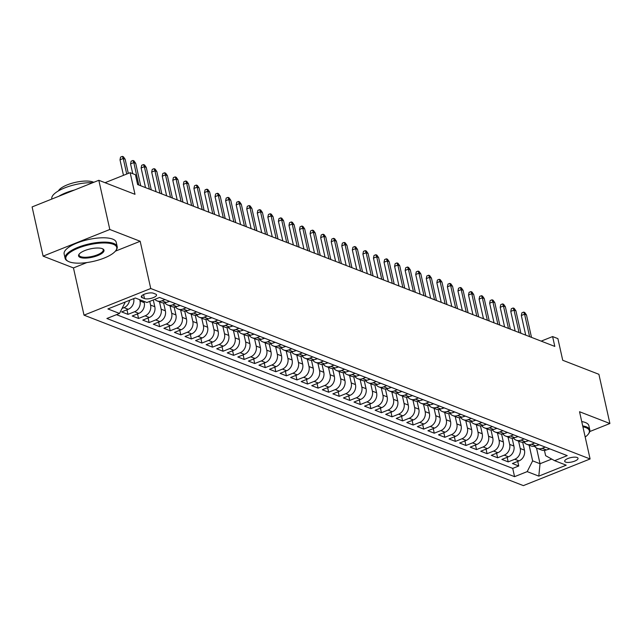 <?xml version="1.0" encoding="UTF-8"?>
<svg xmlns="http://www.w3.org/2000/svg" width="642" height="642" viewBox="0 0 642 642"><rect width="100%" height="100%" fill="white"/><g stroke="black" fill="none" stroke-linecap="round" stroke-linejoin="round"><path stroke-width="0.96" d="M577.134 457.489A6.837 2.247 167.4 0 0 569.382 457.995A6.837 2.247 167.4 0 0 564.695 461.285A6.837 2.247 167.4 0 0 565.594 462.096A6.837 2.247 167.4 0 0 573.354 461.59A6.837 2.247 167.4 0 0 578.033 458.308A6.837 2.247 167.4 0 0 577.134 457.489M84.022 315.158L523.374 485.617L590.094 458.966L150.742 288.507L84.022 315.158L73.461 267.923L86.887 262.562M115.343 251.191L140.181 241.272L109.814 229.491L43.102 256.142L73.461 267.923M43.102 256.142L32.1 206.933L98.82 180.29L134.989 194.317L130.149 172.674L105.039 182.697M589.781 431.544L609.9 423.511L598.898 374.302L562.729 360.274L557.89 338.623L552.61 336.568L541.19 341.127M109.814 229.491L98.82 180.29M133.713 298.642A8.539 7.239 111.2 0 1 128.231 309.284L121.651 311.916L127.991 314.371L126.964 309.789M143.96 301.355L144.249 302.631A8.539 7.239 -68.8 0 1 138.792 313.384L132.212 316.008L138.552 318.472L137.524 313.89M153.294 299.966L154.81 306.724A8.539 7.239 -68.8 0 1 149.353 317.477L142.773 320.109L149.113 322.565L148.085 317.991M163.606 302.944L165.371 310.824A8.539 7.239 -68.8 0 1 159.914 321.578L153.334 324.21L159.673 326.666L158.646 322.083M174.167 307.045L175.932 314.925A8.539 7.239 -68.8 0 1 170.475 325.679L163.895 328.303L170.234 330.766L169.207 326.184M184.727 311.137L186.493 319.018A8.539 7.239 -68.8 0 1 181.036 329.771L174.455 332.404L180.795 334.859L179.768 330.277M195.296 315.238L197.054 323.119A8.539 7.239 -68.8 0 1 191.597 333.872L185.016 336.496L191.356 338.96L190.329 334.378M205.857 319.339L207.615 327.211A8.539 7.239 -68.8 0 1 202.166 337.965L195.577 340.597L201.917 343.053L200.89 338.478M216.418 323.432L218.176 331.312A8.539 7.239 -68.8 0 1 212.727 342.066L206.138 344.698L212.478 347.153L211.459 342.571M226.979 327.532L228.737 335.413A8.539 7.239 -68.8 0 1 223.288 346.166L216.707 348.791L223.039 351.254L222.02 346.672M237.54 331.625L239.297 339.506A8.539 7.239 -68.8 0 1 233.848 350.259L227.268 352.891L233.6 355.347L232.581 350.765M248.101 335.726L249.858 343.606A8.539 7.239 -68.8 0 1 244.409 354.36L237.829 356.984L244.161 359.448L243.141 354.865M258.662 339.827L260.419 347.699A8.539 7.239 -68.8 0 1 254.97 358.453L248.39 361.085L254.722 363.541L253.702 358.966M269.223 343.919L270.98 351.8A8.539 7.239 -68.8 0 1 265.531 362.553L258.951 365.186L265.282 367.641L264.263 363.059M279.784 348.02L281.541 355.901A8.539 7.239 -68.8 0 1 276.092 366.654L269.512 369.278L275.843 371.734L274.824 367.16M290.344 352.113L292.11 359.993A8.539 7.239 -68.8 0 1 286.653 370.747L280.072 373.379L286.412 375.835L285.385 371.253M300.905 356.214L302.671 364.094A8.539 7.239 -68.8 0 1 297.214 374.848L290.633 377.472L296.973 379.936L295.946 375.353M311.466 360.314L313.232 368.187A8.539 7.239 -68.8 0 1 307.775 378.94L301.194 381.573L307.534 384.028L306.507 379.446M322.027 364.407L323.793 372.288A8.539 7.239 -68.8 0 1 318.336 383.041L311.755 385.673L318.095 388.129L317.068 383.547M332.588 368.508L334.354 376.389A8.539 7.239 -68.8 0 1 328.897 387.142L322.316 389.766L328.656 392.222L327.629 387.648M343.149 372.601L344.915 380.481A8.539 7.239 -68.8 0 1 339.457 391.235L332.877 393.867L339.217 396.323L338.19 391.74M353.718 376.702L355.475 384.582A8.539 7.239 -68.8 0 1 350.018 395.336L343.438 397.96L349.778 400.423L348.75 395.841M364.279 380.802L366.036 388.675A8.539 7.239 -68.8 0 1 360.587 399.428L353.999 402.061L360.339 404.516L359.311 399.934M374.84 384.895L376.597 392.776A8.539 7.239 -68.8 0 1 371.148 403.529L364.56 406.153L370.899 408.617L369.872 404.035M385.401 388.996L387.158 396.868A8.539 7.239 -68.8 0 1 381.709 407.63L375.121 410.254L381.46 412.71L380.441 408.135M395.962 393.089L397.719 400.969A8.539 7.239 -68.8 0 1 392.27 411.723L385.69 414.355L392.021 416.81L391.002 412.228M406.522 397.189L408.28 405.07A8.539 7.239 -68.8 0 1 402.831 415.823L396.25 418.448L402.582 420.911L401.563 416.329M417.083 401.29L418.841 409.163A8.539 7.239 -68.8 0 1 413.392 419.916L406.811 422.548L413.143 425.004L412.124 420.422M427.644 405.383L429.402 413.263A8.539 7.239 -68.8 0 1 423.953 424.017L417.372 426.641L423.704 429.105L422.685 424.522M438.205 409.484L439.963 417.356A8.539 7.239 -68.8 0 1 434.514 428.11L427.933 430.742L434.265 433.198L433.246 428.623M448.766 413.576L450.532 421.457A8.539 7.239 -68.8 0 1 445.075 432.21L438.494 434.843L444.834 437.298L443.807 432.716M459.327 417.677L461.092 425.558A8.539 7.239 -68.8 0 1 455.635 436.311L449.055 438.935L455.395 441.399L454.367 436.817M469.888 421.778L471.653 429.65A8.539 7.239 -68.8 0 1 466.196 440.404L459.616 443.036L465.956 445.492L464.928 440.91M480.449 425.871L482.214 433.751A8.539 7.239 -68.8 0 1 476.757 444.505L470.177 447.129L476.516 449.593L475.489 445.01M491.01 429.971L492.775 437.844A8.539 7.239 -68.8 0 1 487.318 448.597L480.738 451.23L487.077 453.685L486.05 449.111M501.571 434.064L503.336 441.945A8.539 7.239 -68.8 0 1 497.879 452.698L491.299 455.33L497.638 457.786L496.611 453.204M512.131 438.165L513.897 446.046A8.539 7.239 -68.8 0 1 508.44 456.799L501.859 459.423L508.199 461.887L507.172 457.305M130.149 172.674L135.43 174.72L137.629 184.559L554.808 346.415L552.61 336.568M142.163 297.679L144.482 298.578A6.621 2.175 167.4 0 0 151.994 298.089A6.621 2.175 167.4 0 0 156.536 294.903A6.621 2.175 167.4 0 0 155.661 294.108L153.342 293.209A6.621 2.175 167.4 0 0 145.822 293.699A6.621 2.175 167.4 0 0 141.288 296.885A6.621 2.175 167.4 0 0 142.163 297.679L141.738 295.802M544.448 450.427L545.628 455.676L554.6 460.675L567.223 455.627L159.553 297.463L146.93 302.51L135.31 298L107.904 308.946L119.516 313.457L106.893 318.496L514.563 476.661L527.186 471.621L532.643 460.868L540.034 463.733L551.719 459.07M554.6 460.675L566.212 465.177L538.807 476.123L527.186 471.621M518.584 441.118L520.237 448.501A8.539 7.239 111.2 0 1 514.78 459.255L508.199 461.887M522.7 442.266L524.458 450.138L520.237 448.501M508.023 437.025L509.668 444.4A8.539 7.239 111.2 0 1 504.219 455.154L497.638 457.786M497.462 432.925L499.107 440.308A8.539 7.239 111.2 0 1 493.658 451.061L487.077 453.685M486.901 428.832L488.546 436.207A8.539 7.239 111.2 0 1 483.097 446.96L476.516 449.593M476.34 424.731L477.985 432.114A8.539 7.239 111.2 0 1 472.536 442.868L465.956 445.492M465.779 420.63L467.424 428.013A8.539 7.239 111.2 0 1 461.975 438.767L455.395 441.399M455.218 416.538L456.863 423.913A8.539 7.239 111.2 0 1 451.414 434.666L444.834 437.298M444.657 412.437L446.302 419.82A8.539 7.239 111.2 0 1 440.853 430.573L434.265 433.198M434.088 408.344L435.741 415.719A8.539 7.239 111.2 0 1 430.292 426.473L423.704 429.105M423.527 404.243L425.181 411.626A8.539 7.239 111.2 0 1 419.724 422.38L413.143 425.004M412.966 400.151L414.62 407.526A8.539 7.239 111.2 0 1 409.163 418.279L402.582 420.911M402.406 396.05L404.059 403.425A8.539 7.239 111.2 0 1 398.602 414.178L392.021 416.81M391.845 391.949L393.498 399.332A8.539 7.239 111.2 0 1 388.041 410.086L381.46 412.71M381.284 387.856L382.937 395.231A8.539 7.239 111.2 0 1 377.48 405.985L370.899 408.617M370.723 383.755L372.376 391.138A8.539 7.239 111.2 0 1 366.919 401.892L360.339 404.516M360.162 379.663L361.815 387.038A8.539 7.239 111.2 0 1 356.358 397.791L349.778 400.423M349.601 375.562L351.254 382.937A8.539 7.239 111.2 0 1 345.797 393.69L339.217 396.323M339.04 371.461L340.685 378.844A8.539 7.239 111.2 0 1 335.236 389.598L328.656 392.222M328.479 367.368L330.124 374.743A8.539 7.239 111.2 0 1 324.675 385.497L318.095 388.129M317.918 363.268L319.564 370.651A8.539 7.239 111.2 0 1 314.115 381.404L307.534 384.028M307.358 359.175L309.003 366.55A8.539 7.239 111.2 0 1 303.554 377.303L296.973 379.936M296.797 355.074L298.442 362.449A8.539 7.239 111.2 0 1 292.993 373.211L286.412 375.835M286.236 350.973L287.881 358.356A8.539 7.239 111.2 0 1 282.432 369.11L275.843 371.734M275.675 346.881L277.32 354.256A8.539 7.239 111.2 0 1 271.871 365.009L265.282 367.641M265.106 342.78L266.759 350.163A8.539 7.239 111.2 0 1 261.31 360.916L254.722 363.541M254.545 338.687L256.198 346.062A8.539 7.239 111.2 0 1 250.741 356.816L244.161 359.448M243.984 334.586L245.637 341.969A8.539 7.239 111.2 0 1 240.18 352.723L233.6 355.347M233.423 330.486L235.076 337.869A8.539 7.239 111.2 0 1 229.619 348.622L223.039 351.254M222.862 326.393L224.515 333.768A8.539 7.239 111.2 0 1 219.058 344.521L212.478 347.153M212.301 322.292L213.955 329.675A8.539 7.239 111.2 0 1 208.498 340.429L201.917 343.053M201.74 318.199L203.394 325.574A8.539 7.239 111.2 0 1 197.937 336.328L191.356 338.96M191.18 314.099L192.833 321.482A8.539 7.239 111.2 0 1 187.376 332.235L180.795 334.859M180.619 309.998L182.264 317.381A8.539 7.239 111.2 0 1 176.815 328.134L170.234 330.766M170.058 305.905L171.703 313.28A8.539 7.239 111.2 0 1 166.254 324.033L159.673 326.666M159.497 301.804L161.142 309.187A8.539 7.239 111.2 0 1 155.693 319.941L149.113 322.565M149.755 301.379L150.581 305.086A8.539 7.239 111.2 0 1 145.132 315.84L138.552 318.472M139.739 299.718L140.02 300.994A8.539 7.239 111.2 0 1 134.571 311.747L127.991 314.371M129.564 300.296A8.539 7.239 111.2 0 1 124.01 307.646L122.068 308.417M116.483 314.668L512.717 468.395L518.76 465.98L517.733 461.397M524.458 450.138A8.539 7.239 -68.8 0 1 519.001 460.892L512.42 463.524L518.76 465.98M165.01 299.581L161.977 300.793A8.539 7.239 111.2 0 1 157.13 300.889A8.539 7.239 111.2 0 1 154.842 299.349M157.13 300.889L161.351 302.526A8.539 7.239 -68.8 0 0 166.206 302.438L169.512 301.403A5.658 4.799 111.2 0 1 168.043 301.7M175.571 303.682L172.537 304.894A8.539 7.239 111.2 0 1 167.69 304.982A8.539 7.239 111.2 0 1 164.882 302.823M167.69 304.982L171.912 306.627A8.539 7.239 -68.8 0 0 176.767 306.531L180.073 305.496A5.658 4.799 111.2 0 1 178.604 305.801M186.132 307.783L183.098 308.995A8.539 7.239 111.2 0 1 178.251 309.083A8.539 7.239 111.2 0 1 175.443 306.924M178.251 309.083L182.472 310.72A8.539 7.239 -68.8 0 0 187.328 310.632L190.634 309.596A5.658 4.799 111.2 0 1 189.165 309.893M196.693 311.876L193.659 313.087A8.539 7.239 111.2 0 1 188.812 313.184A8.539 7.239 111.2 0 1 186.003 311.017M188.812 313.184L193.033 314.821A8.539 7.239 -68.8 0 0 197.888 314.724L200.922 313.513M207.254 315.976L204.22 317.188A8.539 7.239 111.2 0 1 199.373 317.276A8.539 7.239 111.2 0 1 196.564 315.118M199.373 317.276L203.602 318.913A8.539 7.239 -68.8 0 0 208.449 318.825L211.756 317.79A5.658 4.799 111.2 0 1 210.287 318.087M217.823 320.069L214.781 321.281A8.539 7.239 111.2 0 1 209.934 321.377A8.539 7.239 111.2 0 1 207.125 319.21M209.934 321.377L214.163 323.014A8.539 7.239 -68.8 0 0 219.01 322.926L222.317 321.891A5.658 4.799 111.2 0 1 220.848 322.188M228.383 324.17L225.35 325.382A8.539 7.239 111.2 0 1 220.495 325.47A8.539 7.239 111.2 0 1 217.686 323.311M220.495 325.47L224.724 327.115A8.539 7.239 -68.8 0 0 229.571 327.019L232.877 325.984A5.658 4.799 111.2 0 1 231.409 326.288M238.944 328.271L235.911 329.482A8.539 7.239 111.2 0 1 231.056 329.571A8.539 7.239 111.2 0 1 228.255 327.412M231.056 329.571L235.285 331.208A8.539 7.239 -68.8 0 0 240.132 331.12L243.438 330.084A5.658 4.799 111.2 0 1 241.97 330.381M249.505 332.363L246.472 333.575A8.539 7.239 111.2 0 1 241.617 333.671A8.539 7.239 111.2 0 1 238.816 331.505M241.617 333.671L245.846 335.309A8.539 7.239 -68.8 0 0 250.693 335.212L253.999 334.177A5.658 4.799 111.2 0 1 252.531 334.482M260.066 336.464L257.033 337.676A8.539 7.239 111.2 0 1 252.178 337.764A8.539 7.239 111.2 0 1 249.377 335.606M252.178 337.764L256.407 339.401A8.539 7.239 -68.8 0 0 261.254 339.313L264.56 338.278A5.658 4.799 111.2 0 1 263.1 338.575M270.627 340.557L267.594 341.769A8.539 7.239 111.2 0 1 262.738 341.865A8.539 7.239 111.2 0 1 259.938 339.698M262.738 341.865L266.968 343.502A8.539 7.239 -68.8 0 0 271.815 343.414L275.121 342.379A5.658 4.799 111.2 0 1 273.661 342.676M281.188 344.658L278.155 345.869A8.539 7.239 111.2 0 1 273.307 345.958A8.539 7.239 111.2 0 1 270.499 343.799M273.307 345.958L277.529 347.603A8.539 7.239 -68.8 0 0 282.376 347.507L285.682 346.471A5.658 4.799 111.2 0 1 284.221 346.776M291.749 348.758L288.715 349.97A8.539 7.239 111.2 0 1 283.868 350.059A8.539 7.239 111.2 0 1 281.06 347.9M283.868 350.059L288.089 351.696A8.539 7.239 -68.8 0 0 292.937 351.607L296.243 350.572A5.658 4.799 111.2 0 1 294.782 350.869M302.31 352.851L299.276 354.063A8.539 7.239 111.2 0 1 294.429 354.159A8.539 7.239 111.2 0 1 291.62 351.993M294.429 354.159L298.65 355.796A8.539 7.239 -68.8 0 0 303.497 355.7L306.804 354.665A5.658 4.799 111.2 0 1 305.343 354.97M312.871 356.952L309.837 358.164A8.539 7.239 111.2 0 1 304.99 358.252A8.539 7.239 111.2 0 1 302.181 356.093M304.99 358.252L309.211 359.889A8.539 7.239 -68.8 0 0 314.058 359.801L317.365 358.766A5.658 4.799 111.2 0 1 315.904 359.063M323.432 361.045L320.398 362.257A8.539 7.239 111.2 0 1 315.551 362.353A8.539 7.239 111.2 0 1 312.742 360.186M315.551 362.353L319.772 363.99A8.539 7.239 -68.8 0 0 324.627 363.902L327.926 362.866A5.658 4.799 111.2 0 1 326.465 363.163M333.992 365.146L330.959 366.357A8.539 7.239 111.2 0 1 326.112 366.446A8.539 7.239 111.2 0 1 323.303 364.287M326.112 366.446L330.333 368.091A8.539 7.239 -68.8 0 0 335.188 367.994L338.559 366.911M344.553 369.246L341.52 370.458A8.539 7.239 111.2 0 1 336.673 370.546A8.539 7.239 111.2 0 1 333.864 368.388M336.673 370.546L340.894 372.183A8.539 7.239 -68.8 0 0 345.749 372.095L349.055 371.06A5.658 4.799 111.2 0 1 347.587 371.357M355.114 373.339L352.081 374.551A8.539 7.239 111.2 0 1 347.234 374.639A8.539 7.239 111.2 0 1 344.425 372.48M347.234 374.639L351.455 376.284A8.539 7.239 -68.8 0 0 356.31 376.188L359.616 375.153A5.658 4.799 111.2 0 1 358.148 375.458M365.675 377.44L362.642 378.652A8.539 7.239 111.2 0 1 357.795 378.74A8.539 7.239 111.2 0 1 354.986 376.581M357.795 378.74L362.016 380.377A8.539 7.239 -68.8 0 0 366.871 380.289L370.177 379.253A5.658 4.799 111.2 0 1 368.709 379.55M376.236 381.533L373.203 382.744A8.539 7.239 111.2 0 1 368.356 382.841A8.539 7.239 111.2 0 1 365.547 380.674M368.356 382.841L372.585 384.478A8.539 7.239 -68.8 0 0 377.432 384.389L380.738 383.354A5.658 4.799 111.2 0 1 379.27 383.651M386.805 385.633L383.764 386.845A8.539 7.239 111.2 0 1 378.916 386.933A8.539 7.239 111.2 0 1 376.108 384.775M378.916 386.933L383.146 388.579A8.539 7.239 -68.8 0 0 387.993 388.482L391.299 387.447A5.658 4.799 111.2 0 1 389.83 387.752M397.366 389.734L394.332 390.946A8.539 7.239 111.2 0 1 389.477 391.034A8.539 7.239 111.2 0 1 386.669 388.875M389.477 391.034L393.707 392.671A8.539 7.239 -68.8 0 0 398.554 392.583L401.86 391.548A5.658 4.799 111.2 0 1 400.391 391.845M407.927 393.827L404.893 395.039A8.539 7.239 111.2 0 1 400.038 395.127A8.539 7.239 111.2 0 1 397.238 392.968M400.038 395.127L404.267 396.772A8.539 7.239 -68.8 0 0 409.115 396.676L412.421 395.641A5.658 4.799 111.2 0 1 410.952 395.945M418.488 397.928L415.454 399.139A8.539 7.239 111.2 0 1 410.599 399.228A8.539 7.239 111.2 0 1 407.798 397.069M410.599 399.228L414.828 400.865A8.539 7.239 -68.8 0 0 419.675 400.777L422.982 399.741A5.658 4.799 111.2 0 1 421.521 400.038M429.049 402.02L426.015 403.232A8.539 7.239 111.2 0 1 421.16 403.328A8.539 7.239 111.2 0 1 418.359 401.162M421.16 403.328L425.389 404.966A8.539 7.239 -68.8 0 0 430.236 404.877L433.543 403.842A5.658 4.799 111.2 0 1 432.082 404.139M439.609 406.121L436.576 407.333A8.539 7.239 111.2 0 1 431.721 407.421A8.539 7.239 111.2 0 1 428.92 405.262M431.721 407.421L435.95 409.058A8.539 7.239 -68.8 0 0 440.797 408.97L444.103 407.935A5.658 4.799 111.2 0 1 442.643 408.24M450.17 410.222L447.137 411.434A8.539 7.239 111.2 0 1 442.29 411.522A8.539 7.239 111.2 0 1 439.481 409.363M442.29 411.522L446.511 413.159A8.539 7.239 -68.8 0 0 451.358 413.071L454.664 412.036A5.658 4.799 111.2 0 1 453.204 412.333M460.731 414.315L457.698 415.526A8.539 7.239 111.2 0 1 452.851 415.615A8.539 7.239 111.2 0 1 450.042 413.456M452.851 415.615L457.072 417.26A8.539 7.239 -68.8 0 0 461.919 417.164L465.225 416.128A5.658 4.799 111.2 0 1 463.765 416.433M471.292 418.415L468.259 419.627A8.539 7.239 111.2 0 1 463.412 419.716A8.539 7.239 111.2 0 1 460.603 417.557M463.412 419.716L467.633 421.353A8.539 7.239 -68.8 0 0 472.48 421.264L475.786 420.229A5.658 4.799 111.2 0 1 474.326 420.526M481.853 422.508L478.82 423.72A8.539 7.239 111.2 0 1 473.973 423.816A8.539 7.239 111.2 0 1 471.164 421.65M473.973 423.816L478.194 425.453A8.539 7.239 -68.8 0 0 483.041 425.365L486.347 424.322A5.658 4.799 111.2 0 1 484.887 424.627M492.414 426.609L489.381 427.821A8.539 7.239 111.2 0 1 484.533 427.909A8.539 7.239 111.2 0 1 481.725 425.75M484.533 427.909L488.755 429.546A8.539 7.239 -68.8 0 0 493.61 429.458L496.908 428.423A5.658 4.799 111.2 0 1 495.447 428.728M502.975 430.702L499.941 431.914A8.539 7.239 111.2 0 1 495.094 432.01A8.539 7.239 111.2 0 1 492.286 429.851M495.094 432.01L499.316 433.647A8.539 7.239 -68.8 0 0 504.171 433.559L507.477 432.523A5.658 4.799 111.2 0 1 506.008 432.82M513.536 434.803L510.502 436.014A8.539 7.239 111.2 0 1 505.655 436.103A8.539 7.239 111.2 0 1 502.846 433.944M505.655 436.103L509.876 437.748A8.539 7.239 -68.8 0 0 514.732 437.651L518.038 436.616A5.658 4.799 111.2 0 1 516.569 436.921M524.097 438.903L521.063 440.115A8.539 7.239 111.2 0 1 516.216 440.203A8.539 7.239 111.2 0 1 513.407 438.045M516.216 440.203L520.437 441.84A8.539 7.239 -68.8 0 0 525.292 441.752L528.599 440.717A5.658 4.799 111.2 0 1 527.13 441.014M534.658 442.996L531.624 444.208A8.539 7.239 111.2 0 1 526.777 444.304A8.539 7.239 111.2 0 1 523.968 442.137M526.777 444.304L530.998 445.941A8.539 7.239 -68.8 0 0 535.853 445.853L539.16 444.81A5.658 4.799 111.2 0 1 537.691 445.115M545.227 447.097L542.185 448.309A8.539 7.239 111.2 0 1 537.338 448.397A8.539 7.239 111.2 0 1 534.529 446.238M537.338 448.397L541.567 450.034A8.539 7.239 -68.8 0 0 546.414 449.946L549.721 448.91A5.658 4.799 111.2 0 1 548.252 449.207M124.243 302.422L124.973 302.703L119.516 313.457M124.853 302.173L124.973 302.703M140.181 241.272L150.742 288.507M609.9 423.511L579.533 411.731L590.094 458.966M536.519 448.012L540.034 463.733L538.807 476.123M529.144 445.219L532.643 460.868M512.717 468.395L514.563 476.661M126.723 174.038L123.24 158.494L119.998 159.786L120.568 157.105L122.373 156.383L123.24 158.494L125.142 159.232L128.312 173.404M119.998 159.786L123.473 175.338M122.373 156.383L123.433 156.792L125.142 159.232M113.289 244.281A26.057 8.563 167.4 0 0 79.528 247.627A26.057 8.563 167.4 0 0 68.1 261.302A26.057 8.563 167.4 0 0 69.288 261.848A26.057 8.563 167.4 0 0 94.438 261.125A26.057 8.563 167.4 0 0 115.777 250.645A26.057 8.563 167.4 0 0 113.289 244.281M68.1 261.302L67.402 260.917A26.691 8.779 -12.6 0 1 65.107 258.301A26.691 8.779 -12.6 0 1 83.396 245.445A26.691 8.779 -12.6 0 1 113.698 243.47A26.691 8.779 -12.6 0 1 117.205 246.648A26.691 8.779 -12.6 0 1 116.242 249.995L115.777 250.645M102.287 248.671A13.025 4.285 -12.6 0 1 102.88 248.944A13.025 4.285 -12.6 0 1 97.167 255.781A13.025 4.285 -12.6 0 1 80.29 257.458A13.025 4.285 -12.6 0 1 79.046 254.272A13.025 4.285 -12.6 0 1 89.711 249.032A13.025 4.285 -12.6 0 1 102.287 248.671M79.311 253.943A12.383 4.069 167.4 0 0 79.07 255.179A12.383 4.069 167.4 0 0 80.699 256.648A12.383 4.069 167.4 0 0 94.759 255.733A12.383 4.069 167.4 0 0 103.242 249.77A12.383 4.069 167.4 0 0 102.495 248.759M51.858 199.044L51.817 198.859A26.691 8.779 -12.6 0 1 64.914 187.817A26.691 8.779 -12.6 0 1 92.753 182.713M58.719 196.3A26.691 8.779 -12.6 0 1 74.48 190.008M58.406 190.907A19.22 6.316 -12.6 0 1 73.726 182.761A19.22 6.316 -12.6 0 1 93.09 182.023A19.22 6.316 -12.6 0 1 93.74 182.312M65.107 258.301L64.136 253.967A26.691 8.779 -12.6 0 1 82.425 241.119A26.691 8.779 -12.6 0 1 112.727 239.137A26.691 8.779 -12.6 0 1 116.242 242.323L117.205 246.648M585.191 437.033A26.057 8.563 167.4 0 0 588.393 434.008A26.057 8.563 167.4 0 0 585.913 427.644A26.057 8.563 167.4 0 0 582.912 426.826M582.703 425.903A26.691 8.779 -12.6 0 1 586.323 426.834A26.691 8.779 -12.6 0 1 589.829 430.012A26.691 8.779 -12.6 0 1 588.866 433.358L588.393 434.008M581.732 421.569A26.691 8.779 -12.6 0 1 585.352 422.508A26.691 8.779 -12.6 0 1 588.858 425.686L589.829 430.012M138.816 185.024L133.801 162.587L130.559 163.887L131.129 161.206L132.934 160.484L133.801 162.587L135.703 163.325L140.718 185.755M130.559 163.887L132.75 173.677M132.934 160.484L133.993 160.893L135.703 163.325M149.377 189.117L144.37 166.687L141.12 167.979L141.689 165.299L143.495 164.577L144.37 166.687L146.264 167.426L151.279 189.855M141.12 167.979L145.509 187.616M143.495 164.577L144.554 164.986L146.264 167.426M159.938 193.218L154.931 170.78L151.681 172.08L152.25 169.4L154.056 168.677L154.931 170.78L156.825 171.518L161.84 193.956M151.681 172.08L156.07 191.717M154.056 168.677L155.115 169.087L156.825 171.518M170.499 197.311L165.492 174.881L162.241 176.181L162.811 173.492L164.617 172.778L165.492 174.881L167.393 175.619L172.401 198.049M162.241 176.181L166.631 195.81M164.617 172.778L165.676 173.188L167.393 175.619M200.922 313.521L201.195 313.689A5.658 4.799 111.2 0 1 199.726 313.994M181.068 201.411L176.052 178.982L172.802 180.274L173.38 177.593L175.178 176.871L176.052 178.982L177.954 179.72L182.962 202.15M172.802 180.274L177.192 199.911M175.178 176.871L176.237 177.28L177.954 179.72M191.629 205.512L186.613 183.074L183.363 184.374L183.941 181.686L185.739 180.972L186.613 183.074L188.515 183.813L193.531 206.243M183.363 184.374L187.753 204.004M185.739 180.972L186.798 181.381L188.515 183.813M202.19 209.605L197.174 187.175L193.924 188.467L194.502 185.787L196.3 185.065L197.174 187.175L199.076 187.913L204.092 210.343M193.924 188.467L198.314 208.104M196.3 185.065L197.359 185.474L199.076 187.913M212.751 213.706L207.735 191.268L204.485 192.568L205.063 189.888L206.86 189.165L207.735 191.268L209.637 192.006L214.653 214.444M204.485 192.568L208.875 212.205M206.86 189.165L207.92 189.575L209.637 192.006M223.312 217.798L218.296 195.369L215.054 196.669L215.624 193.98L217.421 193.266L218.296 195.369L220.198 196.107L225.214 218.537M215.054 196.669L219.436 216.298M217.421 193.266L218.481 193.675L220.198 196.107M233.873 221.899L228.857 199.469L225.615 200.761L226.185 198.081L227.99 197.359L228.857 199.469L230.759 200.208L235.775 222.638M225.615 200.761L229.997 220.399M227.99 197.359L229.042 197.768L230.759 200.208M244.433 226L239.418 203.562L236.176 204.862L236.746 202.174L238.551 201.46L239.418 203.562L241.32 204.3L246.335 226.73M236.176 204.862L240.565 224.491M238.551 201.46L239.602 201.869L241.32 204.3M254.994 230.093L249.979 207.663L246.737 208.955L247.306 206.275L249.112 205.552L249.979 207.663L251.881 208.401L256.896 230.831M246.737 208.955L251.126 228.592M249.112 205.552L250.163 205.962L251.881 208.401M265.555 234.194L260.54 211.756L257.298 213.056L257.867 210.375L259.673 209.653L260.54 211.756L262.442 212.494L267.457 234.932M257.298 213.056L261.687 232.693M259.673 209.653L260.724 210.062L262.442 212.494M276.116 238.286L271.101 215.856L267.858 217.157L268.428 214.468L270.234 213.754L271.101 215.856L273.002 216.595L278.018 239.025M267.858 217.157L272.248 236.786M270.234 213.754L271.285 214.163L273.002 216.595M286.677 242.387L281.661 219.957L278.419 221.249L278.989 218.569L280.795 217.847L281.661 219.957L283.563 220.696L288.579 243.125M278.419 221.249L282.809 240.886M280.795 217.847L281.846 218.256L283.563 220.696M297.238 246.48L292.222 224.05L288.98 225.35L289.55 222.662L291.356 221.947L292.222 224.05L294.124 224.788L299.14 247.218M288.98 225.35L293.37 244.979M291.356 221.947L292.415 222.357L294.124 224.788M307.799 250.581L302.791 228.151L299.541 229.443L300.111 226.762L301.917 226.04L302.791 228.151L304.685 228.889L309.701 251.319M299.541 229.443L303.931 249.08M301.917 226.04L302.976 226.449L304.685 228.889M338.551 366.919L338.495 366.959A5.658 4.799 111.2 0 1 337.026 367.264M318.36 254.681L313.352 232.243L310.102 233.544L310.672 230.863L312.477 230.141L313.352 232.243L315.246 232.982L320.262 255.42M310.102 233.544L314.492 253.181M312.477 230.141L313.537 230.55L315.246 232.982M328.921 258.774L323.913 236.344L320.663 237.644L321.233 234.956L323.038 234.234L323.913 236.344L325.815 237.083L330.823 259.512M320.663 237.644L325.053 257.273M323.038 234.234L324.098 234.651L325.815 237.083M339.49 262.875L334.474 240.445L331.224 241.737L331.794 239.057L333.599 238.334L334.474 240.445L336.376 241.183L341.383 263.613M331.224 241.737L335.614 261.374M333.599 238.334L334.659 238.744L336.376 241.183M350.05 266.968L345.035 244.538L341.785 245.838L342.363 243.149L344.16 242.435L345.035 244.538L346.937 245.276L351.944 267.706M341.785 245.838L346.174 265.467M344.16 242.435L345.219 242.845L346.937 245.276M360.611 271.068L355.596 248.639L352.346 249.931L352.923 247.25L354.721 246.528L355.596 248.639L357.498 249.377L362.513 271.807M352.346 249.931L356.735 269.568M354.721 246.528L355.78 246.937L357.498 249.377M371.172 275.169L366.157 252.731L362.907 254.031L363.484 251.351L365.282 250.629L366.157 252.731L368.059 253.47L373.074 275.908M362.907 254.031L367.296 273.661M365.282 250.629L366.341 251.038L368.059 253.47M381.733 279.262L376.718 256.832L373.467 258.132L374.045 255.444L375.843 254.722L376.718 256.832L378.62 257.57L383.635 280M373.467 258.132L377.857 277.761M375.843 254.722L376.902 255.139L378.62 257.57M392.294 283.363L387.278 260.933L384.036 262.225L384.606 259.545L386.412 258.822L387.278 260.933L389.18 261.663L394.196 284.101M384.036 262.225L388.418 281.862M386.412 258.822L387.463 259.232L389.18 261.663M402.855 287.455L397.839 265.026L394.597 266.326L395.167 263.637L396.973 262.923L397.839 265.026L399.741 265.764L404.757 288.194M394.597 266.326L398.979 285.955M396.973 262.923L398.024 263.332L399.741 265.764M413.416 291.556L408.4 269.126L405.158 270.418L405.728 267.738L407.534 267.016L408.4 269.126L410.302 269.865L415.318 292.295M405.158 270.418L409.548 290.056M407.534 267.016L408.585 267.425L410.302 269.865M423.977 295.657L418.961 273.219L415.719 274.519L416.289 271.839L418.094 271.117L418.961 273.219L420.863 273.957L425.879 296.395M415.719 274.519L420.109 294.148M418.094 271.117L419.146 271.526L420.863 273.957M434.538 299.75L429.522 277.32L426.28 278.612L426.85 275.932L428.655 275.209L429.522 277.32L431.424 278.058L436.44 300.488M426.28 278.612L430.67 298.249M428.655 275.209L429.707 275.619L431.424 278.058M445.099 303.851L440.083 281.421L436.841 282.713L437.411 280.032L439.216 279.31L440.083 281.421L441.985 282.151L447.001 304.589M436.841 282.713L441.231 302.35M439.216 279.31L440.268 279.719L441.985 282.151M455.659 307.943L450.644 285.513L447.402 286.813L447.972 284.125L449.777 283.411L450.644 285.513L452.546 286.252L457.561 308.682M447.402 286.813L451.791 306.443M449.777 283.411L450.828 283.82L452.546 286.252M466.22 312.044L461.205 289.614L457.963 290.906L458.532 288.226L460.338 287.504L461.205 289.614L463.107 290.353L468.122 312.782M457.963 290.906L462.352 310.543M460.338 287.504L461.397 287.913L463.107 290.353M476.781 316.145L471.774 293.707L468.524 295.007L469.093 292.327L470.899 291.604L471.774 293.707L473.668 294.445L478.683 316.883M468.524 295.007L472.913 314.636M470.899 291.604L471.958 292.014L473.668 294.445M487.342 320.238L482.335 297.808L479.084 299.1L479.654 296.419L481.46 295.697L482.335 297.808L484.228 298.546L489.244 320.976M479.084 299.1L483.474 318.737M481.46 295.697L482.519 296.106L484.228 298.546M497.903 324.338L492.896 301.909L489.645 303.201L490.215 300.52L492.021 299.798L492.896 301.909L494.797 302.639L499.805 325.077M489.645 303.201L494.035 322.838M492.021 299.798L493.08 300.207L494.797 302.639M508.472 328.431L503.456 306.001L500.206 307.301L500.784 304.613L502.582 303.899L503.456 306.001L505.358 306.74L510.366 329.169M500.206 307.301L504.596 326.93M502.582 303.899L503.641 304.308L505.358 306.74M519.033 332.532L514.017 310.102L510.767 311.394L511.345 308.714L513.143 307.991L514.017 310.102L515.919 310.84L520.927 333.27M510.767 311.394L515.157 331.031M513.143 307.991L514.202 308.401L515.919 310.84M529.594 336.633L524.578 314.195L521.328 315.495L521.906 312.815L523.703 312.092L524.578 314.195L526.48 314.933L531.496 337.363M521.328 315.495L525.718 335.124M523.703 312.092L524.763 312.502L526.48 314.933M513.897 446.046L509.668 444.4M503.336 441.945L499.107 440.308M492.775 437.844L488.546 436.207M482.214 433.751L477.985 432.114M471.653 429.65L467.424 428.013M461.092 425.558L456.863 423.913M450.532 421.457L446.302 419.82M439.963 417.356L435.741 415.719M429.402 413.263L425.181 411.626M418.841 409.163L414.62 407.526M408.28 405.07L404.059 403.425M397.719 400.969L393.498 399.332M387.158 396.868L382.937 395.231M376.597 392.776L372.376 391.138M366.036 388.675L361.815 387.038M355.475 384.582L351.254 382.937M344.915 380.481L340.685 378.844M334.354 376.389L330.124 374.743M323.793 372.288L319.564 370.651M313.232 368.187L309.003 366.55M302.671 364.094L298.442 362.449M292.11 359.993L287.881 358.356M281.541 355.901L277.32 354.256M270.98 351.8L266.759 350.163M260.419 347.699L256.198 346.062M249.858 343.606L245.637 341.969M239.297 339.506L235.076 337.869M228.737 335.413L224.515 333.768M218.176 331.312L213.955 329.675M207.615 327.211L203.394 325.574M197.054 323.119L192.833 321.482M186.493 319.018L182.264 317.381M175.932 314.925L171.703 313.28M165.371 310.824L161.142 309.187M154.81 306.724L150.581 305.086M144.249 302.631L140.02 300.994M128.231 309.284L124.01 307.646M519.001 460.892L514.78 459.255M508.44 456.799L504.219 455.154M497.879 452.698L493.658 451.061M487.318 448.597L483.097 446.96M476.757 444.505L472.536 442.868M466.196 440.404L461.975 438.767M455.635 436.311L451.414 434.666M445.075 432.21L440.853 430.573M434.514 428.11L430.292 426.473M423.953 424.017L419.724 422.38M413.392 419.916L409.163 418.279M402.831 415.823L398.602 414.178M392.27 411.723L388.041 410.086M381.709 407.63L377.48 405.985M371.148 403.529L366.919 401.892M360.587 399.428L356.358 397.791M350.018 395.336L345.797 393.69M339.457 391.235L335.236 389.598M328.897 387.142L324.675 385.497M318.336 383.041L314.115 381.404M307.775 378.94L303.554 377.303M297.214 374.848L292.993 373.211M286.653 370.747L282.432 369.11M276.092 366.654L271.871 365.009M265.531 362.553L261.31 360.916M254.97 358.453L250.741 356.816M244.409 354.36L240.18 352.723M233.848 350.259L229.619 348.622M223.288 346.166L219.058 344.521M212.727 342.066L208.498 340.429M202.166 337.965L197.937 336.328M191.597 333.872L187.376 332.235M181.036 329.771L176.815 328.134M170.475 325.679L166.254 324.033M159.914 321.578L155.693 319.941M149.353 317.477L145.132 315.84M138.792 313.384L134.571 311.747M166.206 302.438L161.977 300.793M176.767 306.531L172.537 304.894M187.328 310.632L183.098 308.995M197.888 314.724L193.659 313.087M208.449 318.825L204.22 317.188M219.01 322.926L214.781 321.281M229.571 327.019L225.35 325.382M240.132 331.12L235.911 329.482M250.693 335.212L246.472 333.575M261.254 339.313L257.033 337.676M271.815 343.414L267.594 341.769M282.376 347.507L278.155 345.869M292.937 351.607L288.715 349.97M303.497 355.7L299.276 354.063M314.058 359.801L309.837 358.164M324.627 363.902L320.398 362.257M335.188 367.994L330.959 366.357M345.749 372.095L341.52 370.458M356.31 376.188L352.081 374.551M366.871 380.289L362.642 378.652M377.432 384.389L373.203 382.744M387.993 388.482L383.764 386.845M398.554 392.583L394.332 390.946M409.115 396.676L404.893 395.039M419.675 400.777L415.454 399.139M430.236 404.877L426.015 403.232M440.797 408.97L436.576 407.333M451.358 413.071L447.137 411.434M461.919 417.164L457.698 415.526M472.48 421.264L468.259 419.627M483.041 425.365L478.82 423.72M493.61 429.458L489.381 427.821M504.171 433.559L499.941 431.914M514.732 437.651L510.502 436.014M525.292 441.752L521.063 440.115M535.853 445.853L531.624 444.208M546.414 449.946L542.185 448.309M143.583 294.566L144.482 298.578"/></g></svg>

